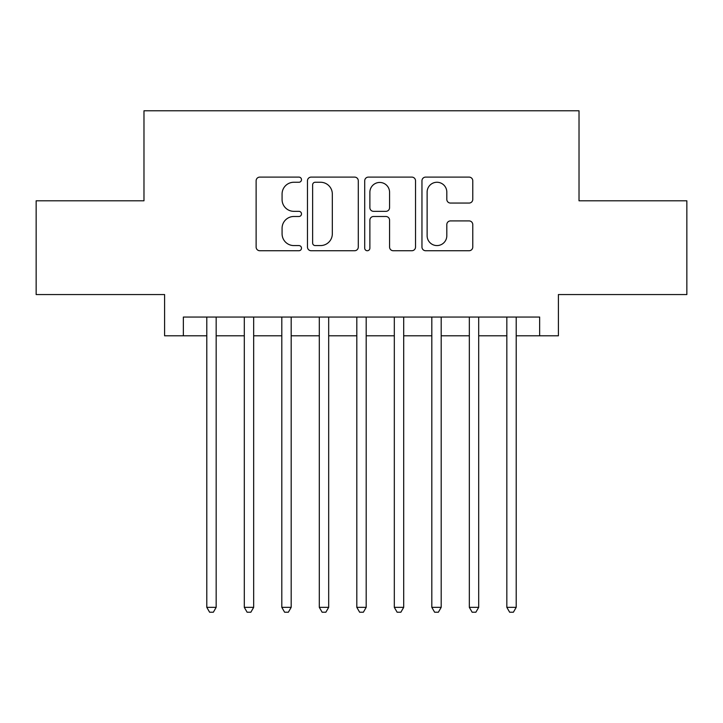 <?xml version="1.0" encoding="UTF-8"?>
<svg xmlns="http://www.w3.org/2000/svg" width="723" height="723" viewBox="0 0 723 723"><rect width="100%" height="100%" fill="white"/><g stroke="black" fill="none" stroke-linecap="round" stroke-linejoin="round"><path stroke-width="1.08" d="M301.491 179.684A2.576 2.576 0 0 0 298.915 177.108L259.801 177.108A3.678 3.678 0 0 0 256.123 180.786L256.123 247.049A3.678 3.678 0 0 0 259.801 250.736L298.915 250.736A2.576 2.576 0 0 0 301.491 248.161A2.576 2.576 0 0 0 298.915 245.576L293.854 245.576A11.776 11.776 0 0 1 282.078 233.8L282.078 228.278A11.776 11.776 0 0 1 293.854 216.493L298.915 216.493A2.576 2.576 0 0 0 301.491 213.918A2.576 2.576 0 0 0 298.915 211.342L293.854 211.342A11.776 11.776 0 0 1 282.078 199.566L282.078 194.044A11.776 11.776 0 0 1 293.854 182.259L298.915 182.259A2.576 2.576 0 0 0 301.491 179.684M469.082 203.064A3.678 3.678 0 0 0 472.77 199.376L472.77 180.786A3.678 3.678 0 0 0 469.082 177.108L425.648 177.108A3.678 3.678 0 0 0 421.961 180.786L421.961 247.049A3.678 3.678 0 0 0 425.648 250.736L469.082 250.736A3.678 3.678 0 0 0 472.77 247.049L472.77 224.6A3.678 3.678 0 0 0 469.082 220.913L450.492 220.913A3.678 3.678 0 0 0 446.814 224.6L446.814 235.734A9.851 9.851 0 0 1 436.963 245.576A9.851 9.851 0 0 1 427.121 235.734L427.121 192.11A9.851 9.851 0 0 1 436.963 182.259A9.851 9.851 0 0 1 446.814 192.11L446.814 199.376A3.678 3.678 0 0 0 450.492 203.064L469.082 203.064M183.353 335.806L183.353 317.054L539.647 317.054L539.647 335.806L558.4 335.806L558.4 294.559L686.85 294.559L686.85 200.795L579.024 200.795L579.024 110.782L143.976 110.782L143.976 200.795L36.15 200.795L36.15 294.559L164.6 294.559L164.6 335.806L206.796 335.806M358.283 180.786A3.678 3.678 0 0 0 354.595 177.108L311.161 177.108A3.678 3.678 0 0 0 307.474 180.786L307.474 247.049A3.678 3.678 0 0 0 311.161 250.736L354.595 250.736A3.678 3.678 0 0 0 358.283 247.049L358.283 180.786M368.405 177.108L411.839 177.108A3.678 3.678 0 0 1 415.526 180.786L415.526 247.049A3.678 3.678 0 0 1 411.839 250.736L393.249 250.736A3.678 3.678 0 0 1 389.57 247.049L389.57 220.181A3.678 3.678 0 0 0 385.892 216.493L373.556 216.493A3.678 3.678 0 0 0 369.878 220.181L369.878 248.161A2.576 2.576 0 0 1 367.302 250.736A2.576 2.576 0 0 1 364.717 248.161L364.717 180.786A3.678 3.678 0 0 1 368.405 177.108M216.168 335.806L244.302 335.806M253.674 335.806L281.807 335.806M291.179 335.806L319.304 335.806M328.685 335.806L356.81 335.806M366.19 335.806L394.315 335.806M403.696 335.806L431.821 335.806M441.193 335.806L469.326 335.806M478.698 335.806L506.832 335.806M516.204 335.806L539.647 335.806M315.21 182.259A2.576 2.576 0 0 0 312.634 184.835L312.634 243A2.576 2.576 0 0 0 315.21 245.576L320.542 245.576A11.776 11.776 0 0 0 332.327 233.8L332.327 194.044A11.776 11.776 0 0 0 320.542 182.259L315.21 182.259M389.57 192.291A9.851 9.851 0 0 0 379.72 182.449A9.851 9.851 0 0 0 369.878 192.291L369.878 207.664A3.678 3.678 0 0 0 373.556 211.342L385.892 211.342A3.678 3.678 0 0 0 389.57 207.664L389.57 192.291M216.168 317.054L216.168 607.338L206.796 607.338L206.796 317.054M216.168 607.338L213.357 612.218L209.607 612.218L206.796 607.338M253.674 317.054L253.674 607.338L244.302 607.338L244.302 317.054M253.674 607.338L250.863 612.218L247.112 612.218L244.302 607.338M291.179 317.054L291.179 607.338L281.807 607.338L281.807 317.054M291.179 607.338L288.369 612.218L284.618 612.218L281.807 607.338M328.685 317.054L328.685 607.338L319.304 607.338L319.304 317.054M328.685 607.338L325.874 612.218L322.124 612.218L319.304 607.338M366.19 317.054L366.19 607.338L356.81 607.338L356.81 317.054M366.19 607.338L363.371 612.218L359.629 612.218L356.81 607.338M403.696 317.054L403.696 607.338L394.315 607.338L394.315 317.054M403.696 607.338L400.876 612.218L397.126 612.218L394.315 607.338M441.193 317.054L441.193 607.338L431.821 607.338L431.821 317.054M441.193 607.338L438.382 612.218L434.631 612.218L431.821 607.338M478.698 317.054L478.698 607.338L469.326 607.338L469.326 317.054M478.698 607.338L475.888 612.218L472.137 612.218L469.326 607.338M516.204 317.054L516.204 607.338L506.832 607.338L506.832 317.054M516.204 607.338L513.393 612.218L509.643 612.218L506.832 607.338"/></g></svg>
